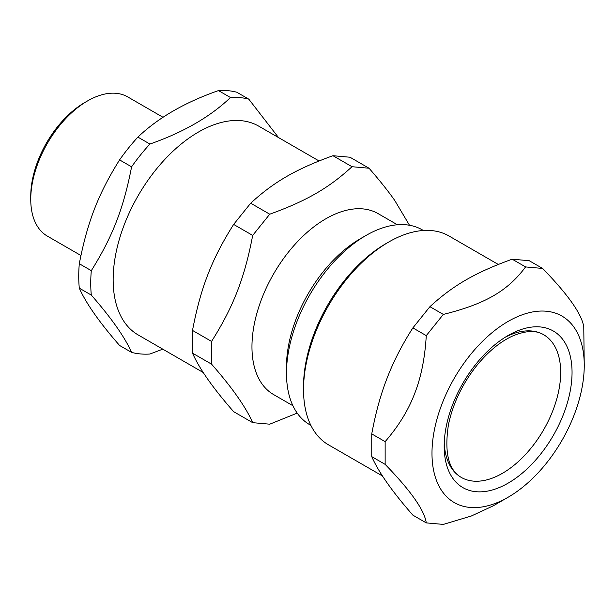 <?xml version="1.0" encoding="UTF-8"?>
<svg xmlns="http://www.w3.org/2000/svg" width="615" height="615" viewBox="0 0 615 615"><rect width="100%" height="100%" fill="white"/><g stroke="black" fill="none" stroke-linecap="round" stroke-linejoin="round"><path stroke-width="0.92" d="M444.245 442.846A82.379 47.563 120 0 0 488.702 479.339A82.379 47.563 120 0 0 552.877 410.551A82.379 47.563 120 0 0 505.207 337.258M473.304 481.115A82.379 47.563 120 0 0 548.649 420.314A82.379 47.563 120 0 0 543.622 334.706C535.973 330.04 525.533 330.516 512.318 336.144C499.826 341.94 487.88 351.865 476.479 365.917C462.196 384.167 452.848 403.778 448.443 424.75C444.23 452.471 448.496 470.021 461.242 477.386A82.379 47.563 120 0 0 473.304 481.115M388.772 241.995L385.928 243.64A116.535 67.281 120 0 0 303.533 386.358L303.533 389.641A120.555 69.603 -60 0 1 314.949 333.83A120.555 69.603 -60 0 1 388.772 241.995A120.555 69.603 -60 0 1 449.05 236.022L498.273 264.442M584.25 365.372L583.766 326.965C581.959 314.334 568.252 294.831 542.63 268.447L525.587 266.925C507.483 291.126 485.243 303.964 443.323 314.419L426.272 335.629C424.957 358.022 421.06 377.402 414.579 393.754C408.322 410.236 398.505 426.195 385.144 441.639L385.144 464.371C410.759 490.747 424.473 510.25 426.272 522.888L443.323 524.41L471.344 516L493.322 505.784L508.113 497.243A107.671 62.161 120 0 0 584.25 365.372A107.671 62.161 120 0 0 527.824 313.035A107.671 62.161 120 0 0 442.185 403.44A107.671 62.161 120 0 0 442.185 491.354A107.671 62.161 120 0 0 508.113 497.243M426.272 522.888L412.873 515.147C392.293 491.677 378.579 472.166 371.744 456.63L371.744 433.906C375.604 412.973 380.754 394.323 387.189 377.941C393.492 361.489 402.056 344.807 412.873 327.895L429.923 306.685C453.063 285.391 475.303 272.553 512.187 259.192L529.231 260.714L542.63 268.447M385.144 464.371L371.744 456.63M385.144 441.639L371.744 433.906M426.272 335.629L412.873 327.895M443.323 314.419L429.923 306.685M525.587 266.925L512.187 259.192M382.515 476.01L328.495 444.829A120.555 69.603 -60 0 1 303.533 389.641M423.389 230.494L422.297 229.864A112.514 64.959 120 0 0 366.04 235.437A112.514 64.959 120 0 0 286.482 373.236A112.514 64.959 120 0 0 309.783 424.742L310.875 425.372M366.04 235.437L360.359 238.712A104.481 60.324 120 0 0 286.482 366.678L286.482 373.236M397.398 224.767L378.071 213.605A104.481 60.324 120 0 0 273.598 273.929A104.481 60.324 120 0 0 273.598 394.569L292.925 405.731M409.49 225.259L394.738 200.444C388.434 191.419 379.87 180.687 369.054 168.233L352.003 166.711C328.864 188.006 306.624 200.844 269.739 214.204L252.688 235.414C244.562 278.057 233.439 306.716 211.56 341.417L211.56 364.149C232.147 387.627 245.854 407.13 252.688 422.666L269.739 424.189L297.199 413.103M252.688 422.666L233.639 411.666C213.059 388.196 199.345 368.693 192.51 353.156L192.51 330.424C200.644 287.774 211.76 259.123 233.639 224.414L250.689 203.204C273.829 181.909 296.061 169.071 332.953 155.71L349.997 157.232L369.054 168.233M319.039 160.961L258.669 126.113A120.555 69.603 120 0 0 165.773 158.409A120.555 69.603 120 0 0 113.152 279.725A120.555 69.603 120 0 0 138.121 334.914L203.273 372.536M211.56 364.149L192.51 353.156M211.56 341.417L192.51 330.424M352.003 166.711L332.953 155.71M269.739 214.204L250.689 203.204M252.688 235.414L233.639 224.414M119.579 159.9L131.595 166.826C123.546 208.4 112.56 236.714 91.304 270.661L79.297 263.727C87.338 222.153 98.331 193.84 119.579 159.9A140.643 81.203 120 0 1 137.898 137.107C158.155 117.788 185.007 102.282 218.471 90.59L230.479 97.524C210.23 116.842 183.37 132.348 149.906 144.041A140.643 81.203 120 0 0 131.595 166.826M149.906 144.041L137.898 137.107M278.534 137.583L248.798 99.161L236.79 92.227A140.643 81.203 120 0 0 218.471 90.59M131.595 352.395L119.579 345.461C99.545 322.544 86.123 303.441 79.297 288.151L91.304 295.085C111.338 318.001 124.768 337.105 131.595 352.395A140.643 81.203 120 0 0 149.906 354.032L162.775 349.151M79.297 263.727A140.643 81.203 120 0 0 78.735 276.266A140.643 81.203 120 0 0 79.297 288.151M80.926 255.494L47.393 236.137A80.365 46.402 -60 0 1 30.75 199.345A80.365 46.402 -60 0 1 87.576 100.914A80.365 46.402 -60 0 1 127.766 96.932L163.06 117.311M87.576 100.914L84.739 102.551A76.352 44.08 120 0 0 30.75 196.062L30.75 199.345M248.798 99.161A140.643 81.203 120 0 0 230.479 97.524M91.304 270.661A140.643 81.203 120 0 0 90.743 283.192A140.643 81.203 120 0 0 91.304 295.085M476.148 491.716A90.413 52.198 120 0 0 572.05 372.421A90.413 52.198 120 0 0 476.148 363.849A90.413 52.198 120 0 0 476.148 491.716"/></g></svg>
